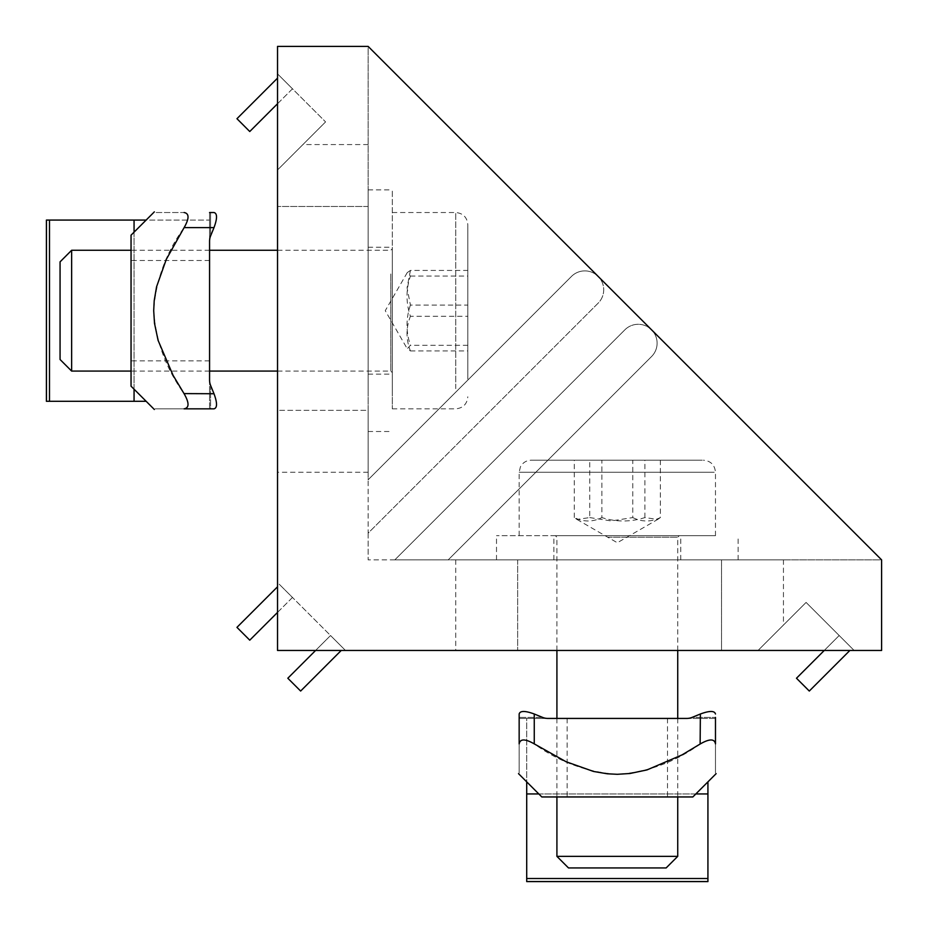 <?xml version="1.0" encoding="UTF-8"?>
<svg xmlns="http://www.w3.org/2000/svg" width="928" height="928" viewBox="0 0 928 928"><rect width="100%" height="100%" fill="white"/><g stroke="black" fill="none" stroke-linecap="round" stroke-linejoin="round"><path stroke-width="0.7" stroke-dasharray="4.64 3.48" d="M368.138 479.776L571.474 276.428L368.138 479.776L368.138 533.159L598.177 303.131A18.873 18.873 0 0 0 598.177 276.428A18.873 18.873 0 0 0 571.474 276.428A18.873 18.873 0 0 1 598.177 276.428A18.873 18.873 0 0 1 598.177 303.131L368.138 533.159L368.138 46.4L598.177 276.428L368.138 46.4L277.53 46.4L277.53 650.47L345.483 650.47L277.53 582.517L277.53 650.47L277.53 582.517L345.483 650.47L277.53 650.47L881.6 650.47L881.6 559.862L448.224 559.862L651.572 356.526A18.873 18.873 0 0 0 651.572 329.823A18.873 18.873 0 0 0 624.869 329.823L394.841 559.862L624.869 329.823A18.873 18.873 0 0 1 651.572 329.823A18.873 18.873 0 0 1 651.572 356.526L448.224 559.862L881.6 559.862L651.572 329.823A18.873 18.873 0 0 1 651.572 356.526L448.224 559.862L394.841 559.862L448.224 559.862L651.572 356.526A18.873 18.873 0 0 0 651.572 329.823A18.873 18.873 0 0 0 624.869 329.823A18.873 18.873 0 0 1 651.572 329.823L368.138 46.4L368.138 479.776L571.474 276.428A18.873 18.873 0 0 1 598.177 276.428A18.873 18.873 0 0 1 598.177 303.131L368.138 533.159L368.138 559.862L368.138 533.159L598.177 303.131A18.873 18.873 0 0 0 598.177 276.428L651.572 329.823L598.177 276.428A18.873 18.873 0 0 0 571.474 276.428L368.138 479.776M368.138 410.35L368.138 144.559L368.138 472.271L368.138 410.35L277.53 410.35L277.53 472.271L277.53 169.963L325.577 121.904L277.53 169.963L277.53 73.857L277.53 410.35L368.138 410.35M394.841 559.862L368.138 559.862L394.841 559.862L624.869 329.823L394.841 559.862M721.52 559.862L455.729 559.862L783.441 559.862L721.52 559.862L721.52 650.47L455.729 650.47L758.037 650.47L806.096 602.423L854.143 650.47L806.096 602.423L758.037 650.47L854.143 650.47L758.037 650.47L783.441 625.066L758.037 650.47L721.52 650.47L721.52 559.862M849.874 650.47L809.297 691.047L796.479 678.24L839.19 635.518L852.008 648.336L839.19 635.518L824.25 650.47M341.214 650.47L300.637 691.047L287.819 678.24L330.542 635.518L343.348 648.336L330.542 635.518L315.59 650.47M277.53 612.41L292.482 597.458L279.664 584.652L292.482 597.458L249.76 640.181L236.953 627.363L277.53 586.786M277.53 103.75L292.482 88.81L279.664 75.992L292.482 88.81L249.76 131.521L236.953 118.703L277.53 78.126M277.53 73.857L325.577 121.904L277.53 73.857M392.3 353.162L392.3 247.254L392.3 353.162M368.138 353.162L368.138 247.254L368.138 353.162M392.3 391.593L392.3 189.869L392.3 391.593M368.138 391.593L368.138 189.869L368.138 391.593M657.268 535.7L553.888 535.7L657.268 535.7M657.268 559.862L553.888 559.862L657.268 559.862M693.413 535.7L496.503 535.7L693.413 535.7M693.413 559.862L496.503 559.862L693.413 559.862M678.426 535.7L555.396 535.7L678.426 535.7M556.916 856.358L677.73 856.358M601.541 535.7L715.476 535.7L601.541 535.7M666.142 867.935L568.493 867.935M702.276 460.184L531.234 460.184L702.276 460.184M601.878 460.184L660.342 460.184L574.293 460.184L601.878 460.184L601.878 517.58C592.679 522.116 583.48 522.116 574.293 517.58L576.949 519.436L589.732 517.58L589.732 460.184M574.293 517.58L574.293 460.184M660.342 460.184L660.342 517.58L657.697 519.436L644.902 517.58C630.564 522.116 616.215 522.116 601.878 517.58M644.902 517.58L644.902 460.184M589.732 517.58L611.25 520.944L632.768 517.58L632.768 460.184M632.768 517.58C641.956 522.116 651.154 522.116 660.342 517.58M392.3 359.867L392.3 248.762L392.3 359.867M71.642 250.27L71.642 371.084M392.3 251.059L392.3 408.842L392.3 251.059M60.065 359.507L60.065 261.858M467.816 379.065L467.816 224.599L467.816 379.065M467.816 316.297L467.816 270.431L467.816 316.297L410.42 316.297C405.884 302.888 405.884 289.466 410.42 276.045L407.241 272.612L410.42 270.431L467.816 270.431M410.42 276.045L467.816 276.045M467.816 345.309L410.42 345.309L407.241 348.754L410.42 350.935C405.884 339.381 405.884 327.839 410.42 316.297M410.42 350.935L467.816 350.935M410.42 270.431L407.056 287.75L410.42 305.068L467.816 305.068M410.42 305.068C405.884 318.478 405.884 331.899 410.42 345.309M617.317 718.434L667.51 718.434L617.317 718.434M692.833 796.955L541.813 796.955M707.925 781.852L707.925 881.6M538.785 793.939L695.849 793.939M526.71 881.6L526.71 793.939L707.925 793.939M526.71 793.939L526.71 718.434L715.476 718.434L715.476 717.414L715.476 718.434L686.685 718.434M547.961 718.434L519.158 718.434L547.961 718.434L534.261 718.434L534.261 743.885C525.144 738.676 520.109 738.676 519.158 743.885L519.158 714.003C520.074 710.639 525.109 710.639 534.261 714.003L542.613 717.414L519.158 717.414L519.158 714.003L519.158 718.434L519.158 717.414L542.613 717.414M534.261 714.003L534.261 718.434L526.71 718.434L526.71 781.852M715.476 717.414L715.476 743.885C714.525 738.676 709.491 738.676 700.373 743.885L700.373 714.003L692.021 717.414L715.476 717.414L692.021 717.414M700.373 743.885C675.027 762.155 647.35 772.305 617.317 774.3C587.146 772.235 559.456 762.097 534.261 743.885M715.476 743.885C715.476 782.71 715.476 782.71 715.476 743.885M519.158 743.885C519.158 782.71 519.158 782.71 519.158 743.885M209.566 310.683L209.566 360.876L209.566 310.683M131.045 386.187L131.045 235.167M146.148 401.29L46.4 401.29M134.061 232.151L134.061 389.215M46.4 220.075L134.061 220.075L134.061 401.29M134.061 220.075L209.566 220.075L209.566 408.842L210.586 408.842L209.566 408.842L209.566 380.039M209.566 241.315L209.566 212.524L209.566 241.315L209.566 227.627L184.115 227.627C189.324 218.509 189.324 213.475 184.115 212.524C145.29 212.524 145.29 212.524 184.115 212.524M213.997 227.627L210.586 235.979L210.586 212.524L209.566 212.524L213.997 212.524C217.361 213.428 217.361 218.463 213.997 227.627L209.566 227.627L209.566 220.075L146.148 220.075M184.115 393.739L213.997 393.739C217.361 402.891 217.361 407.926 213.997 408.842L184.115 408.842C189.324 407.891 189.324 402.856 184.115 393.739C165.845 368.393 155.695 340.704 153.7 310.683C155.765 280.511 165.903 252.822 184.115 227.627M213.997 408.842L210.586 408.842L210.586 385.387L213.997 393.739M209.566 212.524L213.997 212.524M184.115 408.842C145.29 408.842 145.29 408.842 184.115 408.842M368.138 206.48L277.53 206.48L368.138 206.48M517.65 559.862L517.65 650.47L517.65 559.862M607.608 537.208L677.73 537.208L607.608 537.208M714.2 472.271L519.158 472.271L714.2 472.271M390.792 273.992L390.792 371.084L390.792 273.992M455.729 388.658L455.729 212.524L455.729 388.658M210.586 212.524L210.586 235.979M210.586 385.387L210.586 408.842M368.138 144.559L302.934 144.559M368.138 472.271L277.53 472.271M455.729 559.862L455.729 650.47M783.441 559.862L783.441 625.066M368.138 374.112L392.3 374.112M368.138 247.254L392.3 247.254M368.138 431.497L392.3 431.497M368.138 189.869L392.3 189.869M680.746 559.862L680.746 535.7M553.888 559.862L553.888 535.7M738.131 559.862L738.131 535.7M496.503 559.862L496.503 535.7M677.73 650.47L677.73 537.208L679.238 535.7M556.916 650.47L556.916 537.208L555.396 535.7M556.916 718.434L556.916 796.955M677.73 718.434L677.73 796.955M715.476 535.7L715.476 472.271C714.769 464.928 710.744 460.903 703.401 460.184M519.158 535.7L519.158 472.271L520.388 466.958C522.719 462.631 526.338 460.381 531.234 460.184M576.949 519.436L617.317 542.741L657.697 519.436M277.53 371.084L390.792 371.084L392.3 372.604M277.53 250.27L390.792 250.27L392.3 248.762M209.566 250.27L131.045 250.27M209.566 371.084L131.045 371.084M392.3 408.842L455.729 408.842C463.072 408.123 467.097 404.098 467.816 396.766M392.3 212.524L455.729 212.524C463.072 213.231 467.097 217.256 467.816 224.599M407.241 272.612L385.259 310.683L407.241 348.754M567.124 718.434L567.124 796.955M667.51 718.434L667.51 796.955M707.925 878.584L526.71 878.584M209.566 260.49L131.045 260.49M209.566 360.876L131.045 360.876M49.416 401.29L49.416 220.075"/><path stroke-width="1.39" d="M824.25 650.47L796.479 678.24L809.297 691.047L849.874 650.47M315.59 650.47L287.819 678.24L300.637 691.047L341.214 650.47M277.53 612.41L249.76 640.181L236.953 627.363L277.53 586.786M277.53 103.75L249.76 131.521L236.953 118.703L277.53 78.126M277.53 650.47L277.53 46.4L368.138 46.4L881.6 559.862L881.6 650.47L277.53 650.47M677.73 796.955L677.73 856.358L556.916 856.358L556.916 796.955M556.916 856.358L568.493 867.935L666.142 867.935L677.73 856.358M131.045 371.084L71.642 371.084L71.642 250.27L131.045 250.27M71.642 250.27L60.065 261.858L60.065 359.507L71.642 371.084M526.71 781.852L526.71 881.6L707.925 881.6L707.925 781.852M526.71 793.939L538.785 793.939M695.849 793.939L707.925 793.939M526.71 878.503L707.925 878.503M526.71 881.53L707.925 881.53M692.021 717.414A10.684 7.552 0 0 1 686.685 718.434A10.684 7.552 0 0 0 692.021 717.414L700.373 714.003C709.537 710.639 714.572 710.639 715.476 714.003C714.572 710.639 709.537 710.639 700.373 714.003L700.13 744.047M519.158 743.885C520.109 738.676 525.144 738.676 534.261 743.885L534.261 714.003C525.109 710.639 520.074 710.639 519.158 714.003L519.158 743.885C519.158 782.71 519.158 782.71 519.158 743.885M542.613 717.414A10.684 7.552 180 0 0 547.961 718.434A10.684 7.552 180 0 1 542.613 717.414L534.261 714.003M715.476 717.414L715.476 743.885C715.476 782.71 715.476 782.71 715.476 743.885C714.525 738.676 709.491 738.676 700.373 743.885L682.01 754.905L647.002 769.915L629.95 773.5L617.317 774.3L607.295 773.79L593.468 771.446L566.034 761.714L534.261 743.885M547.961 718.434L686.685 718.434M518.508 773.65L541.813 796.955L692.833 796.955L716.138 773.65M146.148 220.075L46.4 220.075L46.4 401.29L146.148 401.29M134.061 220.075L134.061 232.151M134.061 389.215L134.061 401.29M49.497 220.075L49.497 401.29M46.47 220.075L46.47 401.29M210.586 408.842L213.997 408.842C217.361 407.926 217.361 402.891 213.997 393.739L184.034 393.6M210.586 385.387A10.684 7.552 90 0 1 209.566 380.039A10.684 7.552 90 0 0 210.586 385.387L213.997 393.739M184.115 212.524C145.29 212.524 145.29 212.524 184.115 212.524C189.324 213.475 189.324 218.509 184.115 227.627L213.997 227.627C217.361 218.463 217.361 213.428 213.997 212.524L209.566 212.524M210.586 235.979A10.684 7.552 -90 0 0 209.566 241.315A10.684 7.552 -90 0 1 210.586 235.979L213.997 227.627M213.997 408.842L184.115 408.842C145.29 408.842 145.29 408.842 184.115 408.842C189.324 407.891 189.324 402.856 184.115 393.739L173.095 375.364L158.085 340.367L154.5 323.315L153.7 310.683L154.21 300.66L156.554 286.833L166.286 259.399L184.115 227.627M209.566 241.315L209.566 380.039M213.997 212.524L210.586 212.524M154.35 211.862L131.045 235.167L131.045 386.187L154.35 409.492M556.916 650.47L556.916 718.434M677.73 650.47L677.73 718.434M277.53 250.27L209.566 250.27M277.53 371.084L209.566 371.084"/></g></svg>
